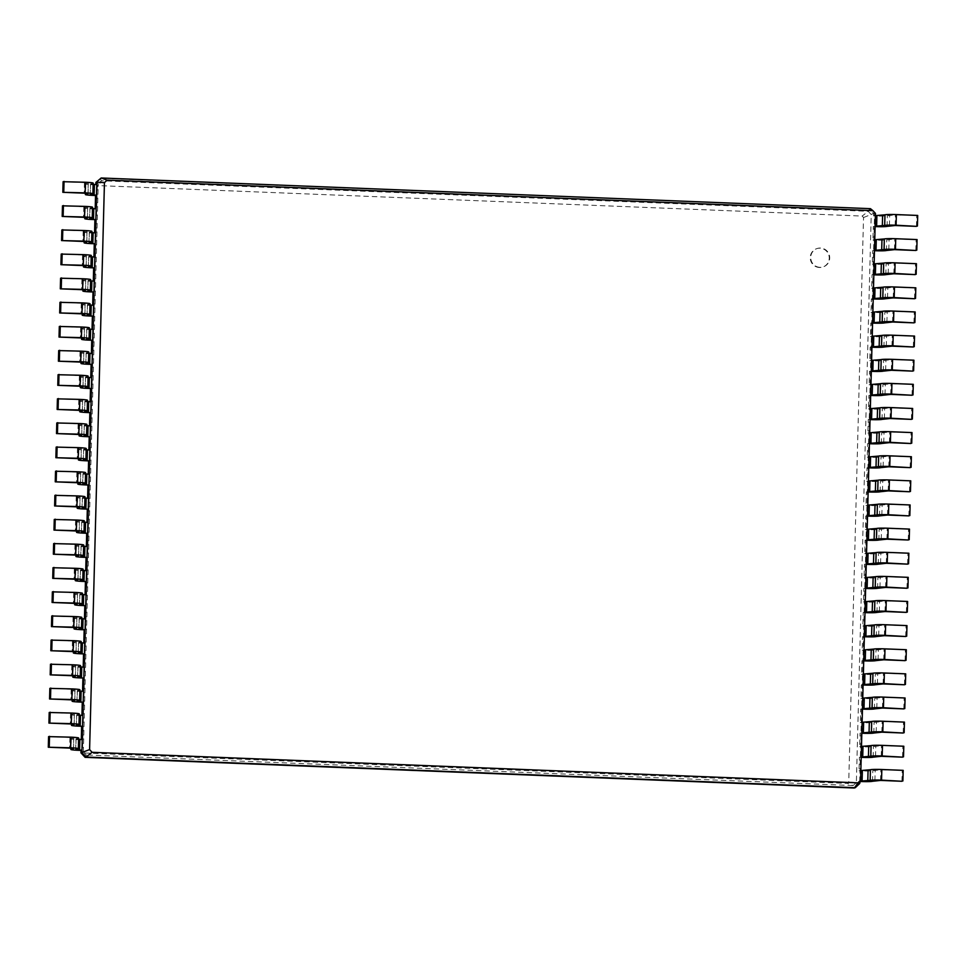 <?xml version="1.0" encoding="UTF-8"?>
<svg xmlns="http://www.w3.org/2000/svg" width="966" height="966" viewBox="0 0 966 966"><rect width="100%" height="100%" fill="white"/><g stroke="black" fill="none" stroke-linecap="round" stroke-linejoin="round"><path stroke-width="0.72" stroke-dasharray="4.83 3.62" d="M96.769 184.578L93.448 184.784L93.171 195.398M93.134 184.421L90.514 184.059L92.99 183.238A9.672 0.664 -178.5 0 0 93.171 183.117M63.104 181.705L84.453 182.562L88.341 182.985L85.865 183.806A9.672 0.664 -178.5 0 0 85.672 183.926A9.672 0.664 -178.5 0 0 93.448 184.784M95.876 182.465L98.218 183.769L98.194 184.977L83.354 751.717L82.496 751.488L83.849 752.961L847.327 783.402L848.752 782.037L863.532 217.531L862.179 216.058L98.701 185.617L97.276 186.981L82.496 751.488M96.141 208.704L95.199 208.668M95.501 232.83L94.559 232.794M94.873 256.956L93.931 256.92M94.245 281.082L93.304 281.046M93.605 305.208L92.664 305.171M92.978 329.334L92.036 329.297M92.35 353.459L91.408 353.423M91.71 377.585L90.768 377.549M91.082 401.723L90.14 401.675M90.454 425.849L89.512 425.813M89.814 449.975L88.872 449.939M89.186 474.101L88.244 474.065M88.558 498.227L87.616 498.19M87.93 522.352L86.976 522.316M87.29 546.478L86.348 546.442M86.662 570.604L85.72 570.568M86.034 594.73L85.093 594.694M85.394 618.856L84.453 618.82M84.767 642.982L83.825 642.945M84.139 667.108L83.197 667.071M83.499 691.245L82.557 691.197M82.871 715.371L81.929 715.335M82.243 739.497L81.301 739.461M875.45 213.401L870.438 208.668L100.259 178.287L101.382 180.751L98.218 183.769L97.276 186.981M92.507 208.547L89.886 208.185L92.35 207.364A9.672 0.664 -178.5 0 0 92.543 207.243M62.476 205.83L83.813 206.688L87.701 207.11L85.237 207.931A9.672 0.664 -178.5 0 0 85.044 208.052A9.672 0.664 -178.5 0 0 92.821 208.91L95.187 209.006M80.951 752.828L83.354 751.717L86.348 754.977L853.207 785.551L854.33 788.014L859.655 783.535L874.592 213.172L873.638 213.474L869.485 208.97L868.241 211.325L101.382 180.751L98.701 185.617M91.879 232.673L89.246 232.311L91.722 231.49A9.672 0.664 -178.5 0 0 91.915 231.369M61.848 229.956L83.185 230.814L87.073 231.236L84.597 232.057A9.672 0.664 -178.5 0 0 84.416 232.178A9.672 0.664 -178.5 0 0 92.181 233.035L94.559 233.132M91.239 256.799L88.618 256.437L91.094 255.616A9.672 0.664 -178.5 0 0 91.275 255.495M61.208 254.082L82.557 254.939L86.445 255.362L83.97 256.183A9.672 0.664 -178.5 0 0 83.776 256.304A9.672 0.664 -178.5 0 0 91.553 257.161L93.919 257.258M90.611 280.925L87.991 280.563L90.454 279.742A9.672 0.664 -178.5 0 0 90.647 279.621M60.58 278.208L81.929 279.065L85.805 279.488L83.342 280.309A9.672 0.664 -178.5 0 0 83.148 280.43A9.672 0.664 -178.5 0 0 90.925 281.287L93.291 281.384M89.983 305.051L87.351 304.688L89.826 303.867A9.672 0.664 -178.5 0 0 90.019 303.747M59.952 302.334L81.289 303.191L85.177 303.614L82.702 304.435A9.672 0.664 -178.5 0 0 82.521 304.556A9.672 0.664 -178.5 0 0 90.285 305.413L92.664 305.51M89.343 329.177L86.723 328.814L89.198 327.993A9.672 0.664 -178.5 0 0 89.379 327.872M59.312 326.472L80.661 327.317L84.549 327.752L82.074 328.561A9.672 0.664 -178.5 0 0 81.881 328.694A9.672 0.664 -178.5 0 0 89.657 329.539L92.024 329.635M88.715 353.302L86.095 352.94L88.558 352.119A9.672 0.664 -178.5 0 0 88.751 351.998M58.684 350.598L80.033 351.443L83.909 351.878L81.446 352.687A9.672 0.664 -178.5 0 0 81.253 352.819A9.672 0.664 -178.5 0 0 89.029 353.677L91.396 353.761M88.087 377.428L85.455 377.066L87.93 376.257A9.672 0.664 -178.5 0 0 88.123 376.124M58.057 374.723L79.393 375.569L83.281 376.003L80.806 376.812A9.672 0.664 -178.5 0 0 80.625 376.945A9.672 0.664 -178.5 0 0 88.389 377.803L90.768 377.887M87.447 401.566L84.827 401.192L87.302 400.383A9.672 0.664 -178.5 0 0 87.483 400.25M57.429 398.849L78.765 399.695L82.653 400.129L80.178 400.938A9.672 0.664 -178.5 0 0 79.985 401.071A9.672 0.664 -178.5 0 0 87.761 401.928L90.128 402.025M86.819 425.692L84.199 425.318L86.662 424.509A9.672 0.664 -178.5 0 0 86.855 424.376M56.789 422.975L78.137 423.82L82.013 424.255L79.55 425.076A9.672 0.664 -178.5 0 0 79.357 425.197A9.672 0.664 -178.5 0 0 87.133 426.054L89.5 426.151M86.191 449.818L83.559 449.444L86.034 448.635A9.672 0.664 -178.5 0 0 86.228 448.502M56.161 447.101L77.497 447.946L81.386 448.381L78.91 449.202A9.672 0.664 -178.5 0 0 78.729 449.323A9.672 0.664 -178.5 0 0 86.493 450.18L88.872 450.277M85.551 473.944L82.931 473.582L85.406 472.76A9.672 0.664 -178.5 0 0 85.588 472.628M55.533 471.227L76.869 472.084L80.758 472.507L78.282 473.328A9.672 0.664 -178.5 0 0 78.089 473.449A9.672 0.664 -178.5 0 0 85.865 474.306L88.232 474.403M84.923 498.07L82.303 497.707L84.767 496.886A9.672 0.664 -178.5 0 0 84.96 496.765M54.893 495.353L76.242 496.21L80.118 496.633L77.654 497.454A9.672 0.664 -178.5 0 0 77.461 497.575A9.672 0.664 -178.5 0 0 85.237 498.432L87.604 498.528M84.296 522.195L81.663 521.833L84.139 521.012A9.672 0.664 -178.5 0 0 84.332 520.891M54.265 519.479L75.602 520.336L79.49 520.759L77.014 521.58A9.672 0.664 -178.5 0 0 76.833 521.7A9.672 0.664 -178.5 0 0 84.597 522.558L86.976 522.654M83.668 546.321L81.035 545.959L83.511 545.138A9.672 0.664 -178.5 0 0 83.692 545.017M53.637 543.604L74.974 544.462L78.862 544.884L76.386 545.705A9.672 0.664 -178.5 0 0 76.193 545.826A9.672 0.664 -178.5 0 0 83.97 546.684L86.336 546.78M83.028 570.447L80.407 570.085L82.871 569.264A9.672 0.664 -178.5 0 0 83.064 569.143M52.997 567.73L74.346 568.588L78.222 569.01L75.759 569.831A9.672 0.664 -178.5 0 0 75.565 569.952A9.672 0.664 -178.5 0 0 83.342 570.809L85.708 570.906M82.4 594.573L79.767 594.211L82.243 593.39A9.672 0.664 -178.5 0 0 82.436 593.269M52.369 591.856L73.706 592.713L77.594 593.136L75.119 593.957A9.672 0.664 -178.5 0 0 74.937 594.078A9.672 0.664 -178.5 0 0 82.702 594.935L85.08 595.032M81.772 618.699L79.14 618.337L81.615 617.515A9.672 0.664 -178.5 0 0 81.796 617.395M51.741 615.994L73.078 616.839L76.966 617.262L74.491 618.083A9.672 0.664 -178.5 0 0 74.297 618.216A9.672 0.664 -178.5 0 0 82.074 619.061L84.44 619.158M81.132 642.825L78.512 642.462L80.975 641.641A9.672 0.664 -178.5 0 0 81.168 641.521M51.101 640.12L72.45 640.965L76.326 641.4L73.863 642.209A9.672 0.664 -178.5 0 0 73.67 642.342A9.672 0.664 -178.5 0 0 81.446 643.199L83.813 643.284M80.504 666.951L77.872 666.588L80.347 665.767A9.672 0.664 -178.5 0 0 80.54 665.646M50.473 664.246L71.81 665.091L75.698 665.526L73.223 666.335A9.672 0.664 -178.5 0 0 73.042 666.468A9.672 0.664 -178.5 0 0 80.806 667.325L83.185 667.409M79.876 691.076L77.244 690.714L79.719 689.905A9.672 0.664 -178.5 0 0 79.9 689.772M49.846 688.372L71.182 689.217L75.07 689.652L72.595 690.461A9.672 0.664 -178.5 0 0 72.414 690.593A9.672 0.664 -178.5 0 0 80.178 691.451L82.557 691.547M79.236 715.214L76.616 714.84L79.079 714.031A9.672 0.664 -178.5 0 0 79.272 713.898M49.206 712.497L70.554 713.343L74.442 713.777L71.967 714.586A9.672 0.664 -178.5 0 0 71.774 714.719A9.672 0.664 -178.5 0 0 79.55 715.577L81.917 715.673M78.608 739.34L75.976 738.966L78.451 738.157A9.672 0.664 -178.5 0 0 78.644 738.024M48.578 736.623L69.914 737.469L73.802 737.903L71.339 738.724A9.672 0.664 -178.5 0 0 71.146 738.845A9.672 0.664 -178.5 0 0 78.91 739.702L81.289 739.799M85.105 757.332L86.348 754.977L83.849 752.961M819.506 267.497A9.672 9.467 -107.6 0 1 816.825 248.624A9.672 9.467 -107.6 0 1 828.78 254.976A9.672 9.467 -107.6 0 1 819.506 267.497M860.356 781.144L858.774 781.422L858.702 783.837L856.371 782.532L871.235 214.585L868.241 211.325L862.179 216.058M903.174 770.361L880.871 769.805L872.805 770.675A9.672 0.664 1.5 0 1 861.418 770.904L859.052 770.808L860.863 770.542M861.213 757.03L859.402 757.296L859.052 770.808M903.802 746.235L881.511 745.68L873.433 746.549A9.672 0.664 1.5 0 1 862.046 746.778L859.68 746.682L861.491 746.416M861.841 732.904L860.03 733.17L859.68 746.682M904.43 722.109L882.139 721.554L874.073 722.423A9.672 0.664 1.5 0 1 862.686 722.653L860.308 722.556L862.119 722.29M862.481 708.778L860.67 709.044L860.308 722.556M905.07 697.983L882.767 697.428L874.701 698.297A9.672 0.664 1.5 0 1 863.314 698.527L860.947 698.43L862.759 698.164M863.109 684.653L861.298 684.918L860.947 698.43M905.697 673.845L883.407 673.302L875.329 674.171A9.672 0.664 1.5 0 1 863.942 674.401L861.575 674.304L863.387 674.039M863.737 660.527L861.926 660.792L861.575 674.304M906.325 649.72L884.035 649.176L875.969 650.046A9.672 0.664 1.5 0 1 864.582 650.263L862.203 650.178L864.015 649.901M864.377 636.401L862.566 636.666L862.203 650.178M906.965 625.594L884.663 625.05L876.597 625.92A9.672 0.664 1.5 0 1 865.21 626.137L862.843 626.053L864.655 625.775M865.005 612.263L863.193 612.541L862.843 626.053M907.593 601.468L885.303 600.924L877.225 601.794A9.672 0.664 1.5 0 1 865.838 602.011L863.471 601.915L865.282 601.649M865.633 588.137L863.821 588.415L863.471 601.915M908.221 577.342L885.931 576.799L877.865 577.668A9.672 0.664 1.5 0 1 866.478 577.885L864.099 577.789L865.91 577.523M866.26 564.011L864.461 564.277L864.099 577.789M908.849 553.216L886.559 552.673L878.492 553.53A9.672 0.664 1.5 0 1 867.106 553.76L864.739 553.663L866.55 553.397M866.9 539.885L865.089 540.151L864.739 553.663M909.489 529.09L887.199 528.535L879.12 529.404A9.672 0.664 1.5 0 1 867.734 529.634L865.367 529.537L867.178 529.271M867.528 515.759L865.717 516.025L865.367 529.537M910.117 504.964L887.826 504.409L879.76 505.278A9.672 0.664 1.5 0 1 868.374 505.508L865.995 505.411L867.806 505.146M868.156 491.634L866.357 491.899L865.995 505.411M910.745 480.839L888.454 480.283L880.388 481.153A9.672 0.664 1.5 0 1 869.002 481.382L866.635 481.285L868.434 481.02M868.796 467.508L866.985 467.773L866.635 481.285M911.385 456.713L889.094 456.157L881.016 457.027A9.672 0.664 1.5 0 1 869.629 457.256L867.263 457.16L869.074 456.894M869.424 443.382L867.613 443.648L867.263 457.16M912.013 432.587L889.722 432.031L881.656 432.901A9.672 0.664 1.5 0 1 870.269 433.13L867.891 433.034L869.702 432.768M870.052 419.256L868.253 419.522L867.891 433.034M912.641 408.461L890.35 407.906L882.284 408.775A9.672 0.664 1.5 0 1 870.897 409.004L868.531 408.908L870.33 408.642M870.692 395.13L868.881 395.396L868.531 408.908M913.281 384.323L890.99 383.78L882.912 384.649A9.672 0.664 1.5 0 1 871.525 384.879L869.159 384.782L870.97 384.516M871.32 371.004L869.509 371.27L869.159 384.782M913.908 360.197L891.618 359.654L883.552 360.523A9.672 0.664 1.5 0 1 872.165 360.741L869.786 360.656L871.598 360.378M871.948 346.879L870.137 347.144L869.786 360.656M914.536 336.071L892.246 335.528L884.18 336.397A9.672 0.664 1.5 0 1 872.793 336.615L870.414 336.53L872.226 336.253M872.588 322.741L870.777 323.018L870.414 336.53M915.176 311.946L892.886 311.402L884.808 312.272A9.672 0.664 1.5 0 1 873.421 312.489L871.054 312.392L872.866 312.127M873.216 298.615L871.404 298.892L871.054 312.392M915.804 287.82L893.514 287.276L885.448 288.146A9.672 0.664 1.5 0 1 874.061 288.363L871.682 288.266L873.493 288.001M873.844 274.489L872.032 274.755L871.682 288.266M916.432 263.694L894.142 263.15L886.076 264.008A9.672 0.664 1.5 0 1 874.689 264.237L872.31 264.141L874.121 263.875M874.484 250.363L872.672 250.629L872.31 264.141M917.072 239.568L894.782 239.025L886.703 239.882A9.672 0.664 1.5 0 1 875.317 240.111L872.95 240.015L874.761 239.749M875.111 226.237L873.3 226.503L872.95 240.015M917.7 215.442L895.41 214.887L887.331 215.756A9.672 0.664 1.5 0 1 875.945 215.986L873.578 215.889L875.389 215.623M873.578 215.889L873.638 213.474L863.532 217.531M848.752 782.037L856.371 782.532L853.207 785.551L847.327 783.402M819.977 267.341A9.672 9.467 -107.6 0 1 817.296 248.467A9.672 9.467 -107.6 0 1 829.251 254.831A9.672 9.467 -107.6 0 1 819.977 267.341M860.259 781.482L858.774 781.422M861.201 757.368L859.402 757.296M861.841 733.242L860.03 733.17M862.469 709.116L860.67 709.044M863.097 684.991L861.298 684.918M863.725 660.865L861.926 660.792M864.365 636.739L862.566 636.666M864.993 612.613L863.193 612.541M865.621 588.475L863.821 588.415M866.26 564.349L864.461 564.277M866.888 540.223L865.089 540.151M867.516 516.098L865.717 516.025M868.156 491.972L866.357 491.899M868.784 467.846L866.985 467.773M869.412 443.72L867.613 443.648M870.052 419.594L868.253 419.522M870.68 395.468L868.881 395.396M871.308 371.342L869.509 371.27M871.948 347.217L870.137 347.144M872.576 323.091L870.777 323.018M873.204 298.953L871.404 298.892M873.844 274.827L872.032 274.755M874.472 250.701L872.672 250.629M875.099 226.575L873.3 226.503M901.942 781.277L902.22 770.663M902.57 757.151L902.848 746.537M903.198 733.025L903.476 722.411M903.838 708.899L904.116 698.285M904.466 684.773L904.744 674.147M905.094 660.647L905.371 650.021M905.734 636.509L906.011 625.896M906.362 612.384L906.639 601.77M906.989 588.258L907.267 577.644M907.629 564.132L907.907 553.518M908.257 540.006L908.535 529.392M908.885 515.88L909.163 505.266M909.525 491.754L909.803 481.14M910.153 467.629L910.431 457.015M910.781 443.503L911.059 432.889M911.421 419.377L911.699 408.763M912.049 395.251L912.327 384.625M912.677 371.125L912.955 360.499M913.317 346.987L913.595 336.373M913.945 322.861L914.222 312.247M914.573 298.736L914.85 288.122M915.213 274.61L915.49 263.996M915.84 250.484L916.118 239.87M916.468 226.358L916.746 215.744M90.611 183.987L90.333 194.613M85.865 183.806L85.612 193.248M88.244 183.045L87.966 193.538M84.453 182.562L84.175 193.176M92.99 183.238L92.712 193.852M89.971 208.113L89.693 218.739M89.343 232.251L89.065 242.864M88.715 256.376L88.437 266.99M88.075 280.502L87.797 291.116M87.447 304.628L87.169 315.242M86.819 328.754L86.542 339.368M86.179 352.88L85.902 363.494M85.551 377.006L85.274 387.62M84.923 401.132L84.646 411.745M84.284 425.257L84.006 435.871M83.656 449.383L83.378 459.997M83.028 473.509L82.75 484.123M82.388 497.635L82.11 508.261M81.76 521.761L81.482 532.387M81.132 545.899L80.854 556.513M80.504 570.025L80.214 580.638M79.864 594.15L79.586 604.764M79.236 618.276L78.958 628.89M78.608 642.402L78.331 653.016M77.968 666.528L77.691 677.142M77.34 690.654L77.063 701.268M76.712 714.78L76.435 725.394M76.073 738.905L75.795 749.519M92.821 208.91L92.543 219.524M92.181 233.035L91.903 243.649M91.553 257.161L91.275 267.775M90.925 281.287L90.647 291.901M90.285 305.413L90.007 316.039M89.657 329.539L89.379 340.165M89.029 353.677L88.751 364.291M88.389 377.803L88.111 388.417M87.761 401.928L87.483 412.542M87.133 426.054L86.855 436.668M86.493 450.18L86.216 460.794M85.865 474.306L85.588 484.92M85.237 498.432L84.96 509.046M84.597 522.558L84.32 533.172M83.97 546.684L83.692 557.297M83.342 570.809L83.064 581.423M82.702 594.935L82.424 605.561M82.074 619.061L81.796 629.687M81.446 643.199L81.168 653.813M80.806 667.325L80.528 677.939M80.178 691.451L79.9 702.065M79.55 715.577L79.272 726.19M78.91 739.702L78.632 750.316M85.237 207.931L84.984 217.374M87.604 207.171L87.338 217.664M83.813 206.688L83.535 217.302M92.35 207.364L92.072 217.978M84.597 232.057L84.356 241.5M86.976 231.297L86.698 241.79M83.185 230.814L82.907 241.428M91.722 231.49L91.444 242.104M83.97 256.183L83.716 265.626M86.348 255.422L86.071 265.916M82.557 254.939L82.279 265.553M91.094 255.616L90.816 266.23M83.342 280.309L83.088 289.752M85.708 279.56L85.443 290.041M81.929 279.065L81.639 289.679M90.454 279.742L90.176 290.355M82.702 304.435L82.46 313.878M85.08 303.686L84.803 314.167M81.289 303.191L81.011 313.805M89.826 303.867L89.548 314.481M82.074 328.561L81.82 338.003M84.453 327.812L84.175 338.293M80.661 327.317L80.383 337.931M89.198 327.993L88.92 338.607M81.446 352.687L81.192 362.129M83.825 351.938L83.547 362.419M80.033 351.443L79.755 362.057M88.558 352.119L88.28 362.745M80.806 376.812L80.564 386.267M83.185 376.064L82.907 386.545M79.393 375.569L79.115 386.183M87.93 376.257L87.652 386.871M80.178 400.938L79.937 410.393M82.557 400.19L82.279 410.671M78.765 399.695L78.487 410.309M87.302 400.383L87.025 410.997M79.55 425.076L79.297 434.519M81.929 424.315L81.651 434.797M78.137 423.82L77.86 434.446M86.662 424.509L86.385 435.123M78.91 449.202L78.669 458.645M81.289 448.441L81.023 458.935M77.497 447.946L77.22 458.572M86.034 448.635L85.757 459.248M78.282 473.328L78.041 482.771M80.661 472.567L80.383 483.06M76.869 472.084L76.592 482.698M85.406 472.76L85.129 483.374M77.654 497.454L77.401 506.896M80.033 496.693L79.755 507.186M76.242 496.21L75.964 506.824M84.767 496.886L84.489 507.5M77.014 521.58L76.773 531.022M79.393 520.819L79.127 531.312M75.602 520.336L75.324 530.95M84.139 521.012L83.861 531.626M76.386 545.705L76.145 555.148M78.765 544.945L78.487 555.438M74.974 544.462L74.696 555.076M83.511 545.138L83.233 555.752M75.759 569.831L75.505 579.274M78.137 569.071L77.86 579.564M74.346 568.588L74.068 579.202M82.871 569.264L82.593 579.878M75.119 593.957L74.877 603.4M77.497 593.209L77.232 603.69M73.706 592.713L73.428 603.327M82.243 593.39L81.965 604.004M74.491 618.083L74.249 627.526M76.869 617.334L76.592 627.815M73.078 616.839L72.8 627.453M81.615 617.515L81.337 628.129M73.863 642.209L73.609 651.652M76.242 641.46L75.964 651.941M72.45 640.965L72.172 651.579M80.975 641.641L80.697 652.267M73.223 666.335L72.981 675.789M75.602 665.586L75.336 676.067M71.81 665.091L71.532 675.705M80.347 665.767L80.069 676.393M72.595 690.461L72.353 699.915M74.974 689.712L74.696 700.193M71.182 689.217L70.904 699.831M79.719 689.905L79.441 700.519M71.967 714.586L71.713 724.041M74.346 713.838L74.068 724.319M70.554 713.343L70.276 723.957M79.079 714.031L78.801 724.645M71.339 738.724L71.086 748.167M73.706 737.964L73.44 748.445M69.914 737.469L69.637 748.095M78.451 738.157L78.174 748.771M861.141 781.518L861.418 770.904M861.769 757.392L862.046 746.778M862.409 733.266L862.686 722.653M863.036 709.141L863.314 698.527M863.664 685.015L863.942 674.401M864.304 660.889L864.582 650.263M864.932 636.763L865.21 626.137M865.56 612.625L865.838 602.011M866.2 588.499L866.478 577.885M866.828 564.373L867.106 553.76M867.456 540.248L867.734 529.634M868.096 516.122L868.374 505.508M868.724 491.996L869.002 481.382M869.352 467.87L869.629 457.256M869.992 443.744L870.269 433.13M870.62 419.618L870.897 409.004M871.247 395.492L871.525 384.879M871.887 371.367L872.165 360.741M872.515 347.241L872.793 336.615M873.143 323.103L873.421 312.489M873.771 298.977L874.061 288.363M874.411 274.851L874.689 264.237M875.039 250.725L875.317 240.111M875.667 226.599L875.945 215.986M872.527 781.289L872.805 770.675M874.906 780.54L875.184 769.926M880.594 780.419L880.871 769.805M873.155 757.163L873.433 746.549M875.534 756.414L875.812 745.8M881.233 756.293L881.511 745.68M873.795 733.037L874.073 722.423M876.174 732.288L876.452 721.662M881.861 732.168L882.139 721.554M874.423 708.911L874.701 698.297M876.802 708.163L877.08 697.537M882.489 708.042L882.767 697.428M875.051 684.785L875.329 674.171M877.43 684.025L877.708 673.411M883.129 683.916L883.407 673.302M875.691 660.659L875.969 650.046M878.07 659.899L878.348 649.285M883.757 659.79L884.035 649.176M876.319 636.534L876.597 625.92M878.698 635.773L878.975 625.159M884.385 635.664L884.663 625.05M876.947 612.408L877.225 601.794M879.326 611.647L879.603 601.033M885.025 611.538L885.303 600.924M877.587 588.282L877.865 577.668M879.966 587.521L880.243 576.907M885.653 587.413L885.931 576.799M878.215 564.156L878.492 553.53M880.594 563.395L880.871 552.781M886.281 563.287L886.559 552.673M878.843 540.018L879.12 529.404M881.221 539.269L881.499 528.656M886.921 539.161L887.199 528.535M879.483 515.892L879.76 505.278M881.849 515.144L882.139 504.53M887.549 515.035L887.826 504.409M880.111 491.766L880.388 481.153M882.489 491.018L882.767 480.404M888.177 490.897L888.454 480.283M880.738 467.641L881.016 457.027M883.117 466.892L883.395 456.278M888.817 466.771L889.094 456.157M881.378 443.515L881.656 432.901M883.745 442.766L884.023 432.152M889.445 442.645L889.722 432.031M882.006 419.389L882.284 408.775M884.385 418.64L884.663 408.014M890.072 418.52L890.35 407.906M882.634 395.263L882.912 384.649M885.013 394.514L885.291 383.888M890.712 394.394L890.99 383.78M883.274 371.137L883.552 360.523M885.641 370.376L885.919 359.763M891.34 370.268L891.618 359.654M883.902 347.011L884.18 336.397M886.281 346.251L886.559 335.637M891.968 346.142L892.246 335.528M884.53 322.885L884.808 312.272M886.909 322.125L887.186 311.511M892.608 322.016L892.886 311.402M885.17 298.76L885.448 288.146M887.537 297.999L887.814 287.385M893.236 297.89L893.514 287.276M885.798 274.634L886.076 264.008M888.177 273.873L888.454 263.259M893.864 273.764L894.142 263.15M886.426 250.508L886.703 239.882M888.805 249.747L889.082 239.133M894.504 249.639L894.782 239.025M887.054 226.37L887.331 215.756M889.432 225.621L889.71 215.007M895.132 225.513L895.41 214.887M90.236 194.673L90.514 184.059M85.431 193.236L85.672 183.926M88.063 193.598L88.341 182.985M89.597 218.799L89.886 208.185M88.969 242.925L89.246 232.311M88.341 267.051L88.618 256.437M87.713 291.177L87.991 280.563M87.073 315.302L87.351 304.688M86.445 339.428L86.723 328.814M85.817 363.554L86.095 352.94M85.177 387.68L85.455 377.066M84.549 411.806L84.827 401.192M83.921 435.932L84.199 425.318M83.281 460.07L83.559 449.444M82.653 484.195L82.931 473.582M82.025 508.321L82.303 497.707M81.386 532.447L81.663 521.833M80.758 556.573L81.035 545.959M80.13 580.699L80.407 570.085M79.49 604.825L79.767 594.211M78.862 628.951L79.14 618.337M78.234 653.076L78.512 642.462M77.594 677.202L77.872 666.588M76.966 701.328L77.244 690.714M76.338 725.454L76.616 714.84M75.698 749.592L75.976 738.966M84.803 217.362L85.044 208.052M87.423 217.724L87.701 207.11M84.163 241.488L84.416 232.178M86.795 241.85L87.073 231.236M83.535 265.614L83.776 256.304M86.167 265.976L86.445 255.362M82.907 289.74L83.148 280.43M85.527 290.114L85.805 279.488M82.267 313.865L82.521 304.556M84.899 314.24L85.177 303.614M81.639 337.991L81.881 328.694M84.271 338.366L84.549 327.752M81.011 362.117L81.253 352.819M83.631 362.491L83.909 351.878M80.383 386.255L80.625 376.945M83.004 386.617L83.281 376.003M79.743 410.381L79.985 401.071M82.376 410.743L82.653 400.129M79.115 434.507L79.357 425.197M81.736 434.869L82.013 424.255M78.487 458.633L78.729 449.323M81.108 458.995L81.386 448.381M77.848 482.759L78.089 473.449M80.48 483.121L80.758 472.507M77.22 506.884L77.461 497.575M79.84 507.247L80.118 496.633M76.592 531.01L76.833 521.7M79.212 531.372L79.49 520.759M75.952 555.136L76.193 545.826M78.584 555.498L78.862 544.884M75.324 579.262L75.565 569.952M77.944 579.624L78.222 569.01M74.696 603.388L74.937 594.078M77.316 603.762L77.594 593.136M74.056 627.514L74.297 618.216M76.688 627.888L76.966 617.262M73.428 651.639L73.67 642.342M76.048 652.014L76.326 641.4M72.8 675.777L73.042 666.468M75.42 676.14L75.698 665.526M72.16 699.903L72.414 690.593M74.793 700.265L75.07 689.652M71.532 724.029L71.774 714.719M74.165 724.391L74.442 713.777M70.904 748.155L71.146 738.845M73.525 748.517L73.802 737.903"/><path stroke-width="1.45" d="M104.449 182.659L89.597 749.58L92.108 752.309L857.953 782.846L860.597 780.323L875.45 213.401L872.938 210.673L107.093 180.135L104.449 182.659L96.829 182.163L96.769 184.578L93.134 184.421M96.769 184.578L96.491 195.192L90.236 194.673L92.712 193.852A9.672 0.664 -178.5 0 0 92.893 193.731A9.672 0.664 -178.5 0 0 85.129 192.874L62.826 192.319L84.175 193.176L88.063 193.598L85.588 194.42A9.672 0.664 -178.5 0 0 85.394 194.54A9.672 0.664 -178.5 0 0 93.171 195.398L95.537 195.494L95.199 208.668M92.893 193.731L93.171 183.117A9.672 0.664 -178.5 0 0 85.406 182.26L63.104 181.705L62.826 192.319M89.597 749.58L81.893 752.526L96.491 195.192L95.537 195.494M107.093 180.135L101.213 177.986L95.876 182.465L95.827 184.542M64.058 181.403L63.78 192.017M92.108 752.309L86.046 757.03L855.272 787.713L859.655 783.535L860.597 780.323M82.243 739.497L79.864 739.401L79.586 750.014L81.965 750.111L81.011 750.413L80.951 752.828L81.893 752.526L86.046 757.03L85.105 757.332L854.33 788.014L857.953 782.846M96.141 208.704L92.507 208.547M94.909 219.62L89.597 218.799L92.072 217.978A9.672 0.664 -178.5 0 0 92.265 217.857A9.672 0.664 -178.5 0 0 84.489 217L62.198 216.444L83.535 217.302L87.423 217.724L84.96 218.545A9.672 0.664 -178.5 0 0 84.767 218.666A9.672 0.664 -178.5 0 0 92.543 219.524L94.909 219.62L94.559 232.794M95.501 232.83L91.879 232.673M94.282 243.746L88.969 242.925L91.444 242.104A9.672 0.664 -178.5 0 0 91.637 241.983A9.672 0.664 -178.5 0 0 83.861 241.126L61.57 240.57L82.907 241.428L86.795 241.85L84.32 242.671A9.672 0.664 -178.5 0 0 84.139 242.792A9.672 0.664 -178.5 0 0 91.903 243.649L94.282 243.746L93.931 256.92M94.873 256.956L91.239 256.799M93.642 267.872L88.341 267.051L90.816 266.23A9.672 0.664 -178.5 0 0 90.997 266.109A9.672 0.664 -178.5 0 0 83.233 265.252L60.93 264.696L82.279 265.553L86.167 265.976L83.692 266.797A9.672 0.664 -178.5 0 0 83.499 266.918A9.672 0.664 -178.5 0 0 91.275 267.775L93.642 267.872L93.304 281.046M94.245 281.082L90.611 280.925M93.014 291.998L87.713 291.177L90.176 290.355A9.672 0.664 -178.5 0 0 90.369 290.235A9.672 0.664 -178.5 0 0 82.593 289.377L60.303 288.834L81.639 289.679L85.527 290.114L83.064 290.923A9.672 0.664 -178.5 0 0 82.871 291.056A9.672 0.664 -178.5 0 0 90.647 291.901L93.014 291.998L92.664 305.171M93.605 305.208L89.983 305.051M92.386 316.124L87.073 315.302L89.548 314.481A9.672 0.664 -178.5 0 0 89.741 314.361A9.672 0.664 -178.5 0 0 81.965 313.503L59.675 312.96L81.011 313.805L84.899 314.24L82.424 315.049A9.672 0.664 -178.5 0 0 82.243 315.182A9.672 0.664 -178.5 0 0 90.007 316.039L92.386 316.124L92.036 329.297M92.978 329.334L89.343 329.177M91.746 340.249L86.445 339.428L88.92 338.607A9.672 0.664 -178.5 0 0 89.101 338.486A9.672 0.664 -178.5 0 0 81.337 337.629L59.035 337.086L80.383 337.931L84.271 338.366L81.796 339.175A9.672 0.664 -178.5 0 0 81.603 339.308A9.672 0.664 -178.5 0 0 89.379 340.165L91.746 340.249L91.408 353.423M92.35 353.459L88.715 353.302M91.118 364.387L85.817 363.554L88.28 362.745A9.672 0.664 -178.5 0 0 88.474 362.612A9.672 0.664 -178.5 0 0 80.697 361.755L58.407 361.212L79.755 362.057L83.631 362.491L81.168 363.301A9.672 0.664 -178.5 0 0 80.975 363.433A9.672 0.664 -178.5 0 0 88.751 364.291L91.118 364.387L90.768 377.549M91.71 377.585L88.087 377.428M90.49 388.513L85.177 387.68L87.652 386.871A9.672 0.664 -178.5 0 0 87.846 386.738A9.672 0.664 -178.5 0 0 80.069 385.881L57.779 385.337L79.115 386.183L83.004 386.617L80.528 387.426A9.672 0.664 -178.5 0 0 80.347 387.559A9.672 0.664 -178.5 0 0 88.111 388.417L90.49 388.513L90.14 401.675M91.082 401.723L87.447 401.566M89.85 412.639L84.549 411.806L87.025 410.997A9.672 0.664 -178.5 0 0 87.206 410.864A9.672 0.664 -178.5 0 0 79.441 410.007L57.151 409.463L78.487 410.309L82.376 410.743L79.9 411.564A9.672 0.664 -178.5 0 0 79.707 411.685A9.672 0.664 -178.5 0 0 87.483 412.542L89.85 412.639L89.512 425.813M90.454 425.849L86.819 425.692M89.222 436.765L83.921 435.932L86.385 435.123A9.672 0.664 -178.5 0 0 86.578 434.99A9.672 0.664 -178.5 0 0 78.801 434.145L56.511 433.589L77.86 434.446L81.736 434.869L79.272 435.69A9.672 0.664 -178.5 0 0 79.079 435.811A9.672 0.664 -178.5 0 0 86.855 436.668L89.222 436.765L88.872 449.939M89.814 449.975L86.191 449.818M88.594 460.891L83.281 460.07L85.757 459.248A9.672 0.664 -178.5 0 0 85.95 459.128A9.672 0.664 -178.5 0 0 78.174 458.27L55.883 457.715L77.22 458.572L81.108 458.995L78.632 459.816A9.672 0.664 -178.5 0 0 78.451 459.937A9.672 0.664 -178.5 0 0 86.216 460.794L88.594 460.891L88.244 474.065M89.186 474.101L85.551 473.944M87.954 485.017L82.653 484.195L85.129 483.374A9.672 0.664 -178.5 0 0 85.31 483.254A9.672 0.664 -178.5 0 0 77.546 482.396L55.255 481.841L76.592 482.698L80.48 483.121L78.004 483.942A9.672 0.664 -178.5 0 0 77.811 484.063A9.672 0.664 -178.5 0 0 85.588 484.92L87.954 485.017L87.616 498.19M88.558 498.227L84.923 498.07M87.326 509.142L82.025 508.321L84.489 507.5A9.672 0.664 -178.5 0 0 84.682 507.379A9.672 0.664 -178.5 0 0 76.906 506.522L54.615 505.967L75.964 506.824L79.84 507.247L77.377 508.068A9.672 0.664 -178.5 0 0 77.183 508.188A9.672 0.664 -178.5 0 0 84.96 509.046L87.326 509.142L86.976 522.316M87.93 522.352L84.296 522.195M86.698 533.268L81.386 532.447L83.861 531.626A9.672 0.664 -178.5 0 0 84.054 531.505A9.672 0.664 -178.5 0 0 76.278 530.648L53.987 530.092L75.324 530.95L79.212 531.372L76.737 532.194A9.672 0.664 -178.5 0 0 76.555 532.314A9.672 0.664 -178.5 0 0 84.32 533.172L86.698 533.268L86.348 546.442M87.29 546.478L83.668 546.321M86.059 557.394L80.758 556.573L83.233 555.752A9.672 0.664 -178.5 0 0 83.414 555.631A9.672 0.664 -178.5 0 0 75.65 554.774L53.359 554.218L74.696 555.076L78.584 555.498L76.109 556.319A9.672 0.664 -178.5 0 0 75.916 556.44A9.672 0.664 -178.5 0 0 83.692 557.297L86.059 557.394L85.72 570.568M86.662 570.604L83.028 570.447M85.431 581.52L80.13 580.699L82.593 579.878A9.672 0.664 -178.5 0 0 82.786 579.757A9.672 0.664 -178.5 0 0 75.01 578.9L52.719 578.356L74.068 579.202L77.944 579.624L75.481 580.445A9.672 0.664 -178.5 0 0 75.288 580.566A9.672 0.664 -178.5 0 0 83.064 581.423L85.431 581.52L85.093 594.694M86.034 594.73L82.4 594.573M84.803 605.646L79.49 604.825L81.965 604.004A9.672 0.664 -178.5 0 0 82.158 603.883A9.672 0.664 -178.5 0 0 74.382 603.025L52.092 602.482L73.428 603.327L77.316 603.762L74.841 604.571A9.672 0.664 -178.5 0 0 74.66 604.704A9.672 0.664 -178.5 0 0 82.424 605.561L84.803 605.646L84.453 618.82M85.394 618.856L81.772 618.699M84.163 629.772L78.862 628.951L81.337 628.129A9.672 0.664 -178.5 0 0 81.518 628.009A9.672 0.664 -178.5 0 0 73.754 627.151L51.464 626.608L72.8 627.453L76.688 627.888L74.213 628.697A9.672 0.664 -178.5 0 0 74.02 628.83A9.672 0.664 -178.5 0 0 81.796 629.687L84.163 629.772L83.825 642.945M84.767 642.982L81.132 642.825M83.535 653.91L78.234 653.076L80.697 652.267A9.672 0.664 -178.5 0 0 80.89 652.135A9.672 0.664 -178.5 0 0 73.114 651.277L50.824 650.734L72.172 651.579L76.048 652.014L73.585 652.823A9.672 0.664 -178.5 0 0 73.392 652.956A9.672 0.664 -178.5 0 0 81.168 653.813L83.535 653.91L83.197 667.071M84.139 667.108L80.504 666.951M82.907 678.035L77.594 677.202L80.069 676.393A9.672 0.664 -178.5 0 0 80.263 676.26A9.672 0.664 -178.5 0 0 72.486 675.403L50.196 674.86L71.532 675.705L75.42 676.14L72.945 676.949A9.672 0.664 -178.5 0 0 72.764 677.081A9.672 0.664 -178.5 0 0 80.528 677.939L82.907 678.035L82.557 691.197M83.499 691.245L79.876 691.076M82.267 702.161L76.966 701.328L79.441 700.519A9.672 0.664 -178.5 0 0 79.623 700.386A9.672 0.664 -178.5 0 0 71.858 699.529L49.568 698.986L70.904 699.831L74.793 700.265L72.317 701.087A9.672 0.664 -178.5 0 0 72.124 701.207A9.672 0.664 -178.5 0 0 79.9 702.065L82.267 702.161L81.929 715.335M82.871 715.371L79.236 715.214M81.639 726.287L76.338 725.454L78.801 724.645A9.672 0.664 -178.5 0 0 78.995 724.512A9.672 0.664 -178.5 0 0 71.218 723.655L48.928 723.111L70.276 723.957L74.165 724.391L71.689 725.212A9.672 0.664 -178.5 0 0 71.496 725.333A9.672 0.664 -178.5 0 0 79.272 726.19L81.639 726.287L81.301 739.461M872.938 210.673L870.438 208.668L101.213 177.986L95.876 182.465M92.265 217.857L92.543 207.243A9.672 0.664 -178.5 0 0 84.767 206.386L62.476 205.83L62.198 216.444M80.951 752.828L85.105 757.332M91.637 241.983L91.915 231.369A9.672 0.664 -178.5 0 0 84.139 230.512L61.848 229.956L61.57 240.57M90.997 266.109L91.275 255.495A9.672 0.664 -178.5 0 0 83.511 254.638L61.208 254.082L60.93 264.696M90.369 290.235L90.647 279.621A9.672 0.664 -178.5 0 0 82.871 278.763L60.58 278.208L60.303 288.834M89.741 314.361L90.019 303.747A9.672 0.664 -178.5 0 0 82.243 302.889L59.952 302.334L59.675 312.96M89.101 338.486L89.379 327.872A9.672 0.664 -178.5 0 0 81.615 327.015L59.312 326.472L59.035 337.086M88.474 362.612L88.751 351.998A9.672 0.664 -178.5 0 0 80.975 351.141L58.684 350.598L58.407 361.212M87.846 386.738L88.123 376.124A9.672 0.664 -178.5 0 0 80.347 375.267L58.057 374.723L57.779 385.337M87.206 410.864L87.483 400.25A9.672 0.664 -178.5 0 0 79.719 399.393L57.429 398.849L57.151 409.463M86.578 434.99L86.855 424.376A9.672 0.664 -178.5 0 0 79.079 423.519L56.789 422.975L56.511 433.589M85.95 459.128L86.228 448.502A9.672 0.664 -178.5 0 0 78.451 447.644L56.161 447.101L55.883 457.715M85.31 483.254L85.588 472.628A9.672 0.664 -178.5 0 0 77.823 471.782L55.533 471.227L55.255 481.841M84.682 507.379L84.96 496.765A9.672 0.664 -178.5 0 0 77.183 495.908L54.893 495.353L54.615 505.967M84.054 531.505L84.332 520.891A9.672 0.664 -178.5 0 0 76.555 520.034L54.265 519.479L53.987 530.092M83.414 555.631L83.692 545.017A9.672 0.664 -178.5 0 0 75.928 544.16L53.637 543.604L53.359 554.218M82.786 579.757L83.064 569.143A9.672 0.664 -178.5 0 0 75.288 568.286L52.997 567.73L52.719 578.356M82.158 603.883L82.436 593.269A9.672 0.664 -178.5 0 0 74.66 592.412L52.369 591.856L52.092 602.482M81.518 628.009L81.796 617.395A9.672 0.664 -178.5 0 0 74.032 616.537L51.741 615.994L51.464 626.608M80.89 652.135L81.168 641.521A9.672 0.664 -178.5 0 0 73.392 640.663L51.101 640.12L50.824 650.734M80.263 676.26L80.54 665.646A9.672 0.664 -178.5 0 0 72.764 664.789L50.473 664.246L50.196 674.86M79.623 700.386L79.9 689.772A9.672 0.664 -178.5 0 0 72.136 688.915L49.846 688.372L49.568 698.986M78.995 724.512L79.272 713.898A9.672 0.664 -178.5 0 0 71.496 713.041L49.206 712.497L48.928 723.111M79.864 739.401L78.608 739.34M79.586 750.014L75.698 749.592L78.174 748.771A9.672 0.664 -178.5 0 0 78.367 748.65L78.644 738.024A9.672 0.664 -178.5 0 0 70.868 737.167L48.578 736.623L48.3 747.237L69.637 748.095L73.525 748.517L71.049 749.338A9.672 0.664 -178.5 0 0 70.868 749.459A9.672 0.664 -178.5 0 0 78.632 750.316L81.011 750.413M78.367 748.65A9.672 0.664 -178.5 0 0 70.59 747.793L48.3 747.237M63.43 205.529L63.152 216.143M860.356 781.144L870.161 780.347A9.672 0.664 1.5 0 1 881.547 780.117L901.942 781.277L880.594 780.419L872.527 781.289A9.672 0.664 1.5 0 1 861.141 781.518L860.259 781.482M860.863 770.542L870.438 769.733A9.672 0.664 1.5 0 1 881.825 769.504L903.174 770.361L902.896 780.975M861.213 757.03L870.801 756.221A9.672 0.664 1.5 0 1 882.187 755.992L902.57 757.151L881.233 756.293L873.155 757.163A9.672 0.664 1.5 0 1 861.769 757.392L861.201 757.368M861.491 746.416L871.078 745.607A9.672 0.664 1.5 0 1 882.465 745.378L903.802 746.235L903.524 756.849M861.841 732.904L871.429 732.095A9.672 0.664 1.5 0 1 882.815 731.866L903.198 733.025L881.861 732.168L873.795 733.037A9.672 0.664 1.5 0 1 862.409 733.266L861.841 733.242M862.119 722.29L871.706 721.481A9.672 0.664 1.5 0 1 883.093 721.252L904.43 722.109L904.152 732.723M862.481 708.778L872.057 707.969A9.672 0.664 1.5 0 1 883.443 707.74L903.838 708.899L882.489 708.042L874.423 708.911A9.672 0.664 1.5 0 1 863.036 709.141L862.469 709.116M862.759 698.164L872.334 697.355A9.672 0.664 1.5 0 1 883.721 697.126L905.07 697.983L904.792 708.597M863.109 684.653L872.684 683.843A9.672 0.664 1.5 0 1 884.071 683.614L904.466 684.773L883.129 683.916L875.051 684.785A9.672 0.664 1.5 0 1 863.664 685.015L863.097 684.991M863.387 674.039L872.974 673.23A9.672 0.664 1.5 0 1 884.361 673L905.697 673.845L905.42 684.471M863.737 660.527L873.324 659.718A9.672 0.664 1.5 0 1 884.711 659.488L905.094 660.647L883.757 659.79L875.691 660.659A9.672 0.664 1.5 0 1 864.304 660.889L863.725 660.865M864.015 649.901L873.602 649.104A9.672 0.664 1.5 0 1 884.989 648.874L906.325 649.72L906.048 660.346M864.377 636.401L873.952 635.592A9.672 0.664 1.5 0 1 885.339 635.362L905.734 636.509L884.385 635.664L876.319 636.534A9.672 0.664 1.5 0 1 864.932 636.763L864.365 636.739M864.655 625.775L874.23 624.978A9.672 0.664 1.5 0 1 885.617 624.748L906.965 625.594L906.688 636.208M865.005 612.263L874.58 611.466A9.672 0.664 1.5 0 1 885.967 611.236L906.362 612.384L885.025 611.538L876.947 612.408A9.672 0.664 1.5 0 1 865.56 612.625L864.993 612.613M865.282 601.649L874.858 600.84A9.672 0.664 1.5 0 1 886.245 600.623L907.593 601.468L907.315 612.082M865.633 588.137L875.22 587.328A9.672 0.664 1.5 0 1 886.607 587.111L906.989 588.258L885.653 587.413L877.587 588.282A9.672 0.664 1.5 0 1 866.2 588.499L865.621 588.475M865.91 577.523L875.498 576.714A9.672 0.664 1.5 0 1 886.885 576.497L908.221 577.342L907.943 587.956M866.26 564.011L875.848 563.202A9.672 0.664 1.5 0 1 887.235 562.985L907.629 564.132L886.281 563.287L878.215 564.156A9.672 0.664 1.5 0 1 866.828 564.373L866.26 564.349M866.55 553.397L876.126 552.588A9.672 0.664 1.5 0 1 887.513 552.371L908.849 553.216L908.571 563.83M866.9 539.885L876.476 539.076A9.672 0.664 1.5 0 1 887.863 538.859L908.257 540.006L886.921 539.161L878.843 540.018A9.672 0.664 1.5 0 1 867.456 540.248L866.888 540.223M867.178 529.271L876.754 528.462A9.672 0.664 1.5 0 1 888.14 528.233L909.489 529.09L909.211 539.704M867.528 515.759L877.116 514.95A9.672 0.664 1.5 0 1 888.503 514.733L908.885 515.88L887.549 515.035L879.483 515.892A9.672 0.664 1.5 0 1 868.096 516.122L867.516 516.098M867.806 505.146L877.394 504.337A9.672 0.664 1.5 0 1 888.78 504.107L910.117 504.964L909.839 515.578M868.156 491.634L877.744 490.825A9.672 0.664 1.5 0 1 889.131 490.595L909.525 491.754L888.177 490.897L880.111 491.766A9.672 0.664 1.5 0 1 868.724 491.996L868.156 491.972M868.434 481.02L878.022 480.211A9.672 0.664 1.5 0 1 889.408 479.981L910.745 480.839L910.467 491.452M868.796 467.508L878.372 466.699A9.672 0.664 1.5 0 1 889.758 466.469L910.153 467.629L888.817 466.771L880.738 467.641A9.672 0.664 1.5 0 1 869.352 467.87L868.784 467.846M869.074 456.894L878.649 456.085A9.672 0.664 1.5 0 1 890.036 455.855L911.385 456.713L911.107 467.327M869.424 443.382L879.012 442.573A9.672 0.664 1.5 0 1 890.398 442.343L910.781 443.503L889.445 442.645L881.378 443.515A9.672 0.664 1.5 0 1 869.992 443.744L869.412 443.72M869.702 432.768L879.289 431.959A9.672 0.664 1.5 0 1 890.676 431.73L912.013 432.587L911.735 443.201M870.052 419.256L879.64 418.447A9.672 0.664 1.5 0 1 891.026 418.218L911.421 419.377L890.072 418.52L882.006 419.389A9.672 0.664 1.5 0 1 870.62 419.618L870.052 419.594M870.33 408.642L879.917 407.833A9.672 0.664 1.5 0 1 891.304 407.604L912.641 408.461L912.363 419.075M870.692 395.13L880.268 394.321A9.672 0.664 1.5 0 1 891.654 394.092L912.049 395.251L890.712 394.394L882.634 395.263A9.672 0.664 1.5 0 1 871.247 395.492L870.68 395.468M870.97 384.516L880.545 383.707A9.672 0.664 1.5 0 1 891.932 383.478L913.281 384.323L913.003 394.949M871.32 371.004L880.907 370.195A9.672 0.664 1.5 0 1 892.294 369.966L912.677 371.125L891.34 370.268L883.274 371.137A9.672 0.664 1.5 0 1 871.887 371.367L871.308 371.342M871.598 360.378L881.185 359.581A9.672 0.664 1.5 0 1 892.572 359.352L913.908 360.197L913.631 370.823M871.948 346.879L881.535 346.07A9.672 0.664 1.5 0 1 892.922 345.84L913.317 346.987L891.968 346.142L883.902 347.011A9.672 0.664 1.5 0 1 872.515 347.241L871.948 347.217M872.226 336.253L881.813 335.456A9.672 0.664 1.5 0 1 893.2 335.226L914.536 336.071L914.259 346.685M872.588 322.741L882.163 321.944A9.672 0.664 1.5 0 1 893.55 321.714L913.945 322.861L892.608 322.016L884.53 322.885A9.672 0.664 1.5 0 1 873.143 323.103L872.576 323.091M872.866 312.127L882.441 311.318A9.672 0.664 1.5 0 1 893.828 311.1L915.176 311.946L914.899 322.559M873.216 298.615L882.803 297.818A9.672 0.664 1.5 0 1 894.19 297.588L914.573 298.736L893.236 297.89L885.17 298.76A9.672 0.664 1.5 0 1 873.771 298.977L873.204 298.953M873.493 288.001L883.081 287.192A9.672 0.664 1.5 0 1 894.468 286.974L915.804 287.82L915.527 298.434M873.844 274.489L883.431 273.68A9.672 0.664 1.5 0 1 894.818 273.463L915.213 274.61L893.864 273.764L885.798 274.634A9.672 0.664 1.5 0 1 874.411 274.851L873.844 274.827M874.121 263.875L883.709 263.066A9.672 0.664 1.5 0 1 895.096 262.849L916.432 263.694L916.154 274.308M874.484 250.363L884.059 249.554A9.672 0.664 1.5 0 1 895.446 249.337L915.84 250.484L894.504 249.639L886.426 250.508A9.672 0.664 1.5 0 1 875.039 250.725L874.472 250.701M874.761 239.749L884.337 238.94A9.672 0.664 1.5 0 1 895.723 238.723L917.072 239.568L916.794 250.182M875.111 226.237L884.699 225.428A9.672 0.664 1.5 0 1 896.086 225.211L916.468 226.358L895.132 225.513L887.054 226.37A9.672 0.664 1.5 0 1 875.667 226.599L875.099 226.575M875.389 215.623L884.977 214.814A9.672 0.664 1.5 0 1 896.363 214.585L917.7 215.442L917.422 226.056M62.802 229.654L62.524 240.268M62.162 253.78L61.884 264.394M61.534 277.906L61.256 288.532M60.906 302.032L60.629 312.658M60.266 326.17L59.989 336.784M59.638 350.296L59.361 360.91M59.011 374.422L58.733 385.036M58.371 398.547L58.093 409.161M57.743 422.673L57.465 433.287M57.115 446.799L56.837 457.413M56.475 470.925L56.197 481.539M55.847 495.051L55.569 505.665M55.219 519.177L54.941 529.791M54.579 543.303L54.301 553.916M53.951 567.428L53.673 578.054M53.323 591.554L53.045 602.18M52.683 615.692L52.405 626.306M52.055 639.818L51.778 650.432M51.427 663.944L51.15 674.558M50.787 688.07L50.51 698.684M50.16 712.196L49.882 722.81M49.532 736.321L49.254 746.935M94.402 184.482L94.125 195.096M85.612 193.248L85.588 194.42M85.406 182.26L85.129 192.874M93.762 208.608L93.485 219.222M93.134 232.734L92.857 243.347M92.507 256.859L92.229 267.473M91.867 280.985L91.589 291.599M91.239 305.111L90.961 315.737M90.611 329.237L90.333 339.863M89.971 353.375L89.693 363.989M89.343 377.501L89.065 388.115M88.715 401.627L88.437 412.24M88.075 425.752L87.797 436.366M87.447 449.878L87.169 460.492M86.819 474.004L86.542 484.618M86.179 498.13L85.902 508.744M85.551 522.256L85.274 532.87M84.923 546.382L84.646 556.996M84.284 570.508L84.006 581.121M83.656 594.633L83.378 605.259M83.028 618.759L82.75 629.385M82.4 642.897L82.122 653.511M81.76 667.023L81.482 677.637M81.132 691.149L80.854 701.763M80.504 715.275L80.226 725.889M84.984 217.374L84.96 218.545M84.767 206.386L84.489 217M862.095 781.216L862.372 770.602M862.723 757.09L863 746.477M863.35 732.965L863.628 722.351M863.99 708.839L864.268 698.225M864.618 684.713L864.896 674.099M865.246 660.587L865.524 649.961M865.886 636.461L866.164 625.835M866.514 612.323L866.792 601.709M867.142 588.197L867.42 577.583M867.782 564.072L868.06 553.458M868.41 539.946L868.688 529.332M869.038 515.82L869.315 505.206M869.678 491.694L869.955 481.08M870.306 467.568L870.583 456.954M870.934 443.442L871.211 432.828M871.573 419.316L871.851 408.703M872.201 395.191L872.479 384.577M872.829 371.065L873.107 360.439M873.469 346.939L873.747 336.313M874.097 322.801L874.375 312.187M874.725 298.675L875.003 288.061M875.365 274.549L875.643 263.935M875.993 250.423L876.271 239.809M876.621 226.298L876.899 215.684M84.356 241.5L84.32 242.671M84.139 230.512L83.861 241.126M83.716 265.626L83.692 266.797M83.511 254.638L83.233 265.252M83.088 289.752L83.064 290.923M82.871 278.763L82.593 289.377M82.46 313.878L82.424 315.049M82.243 302.889L81.965 313.503M81.82 338.003L81.796 339.175M81.615 327.015L81.337 337.629M81.192 362.129L81.168 363.301M80.975 351.141L80.697 361.755M80.564 386.267L80.528 387.426M80.347 375.267L80.069 385.881M79.937 410.393L79.9 411.564M79.719 399.393L79.441 410.007M79.297 434.519L79.272 435.69M79.079 423.519L78.801 434.145M78.669 458.645L78.632 459.816M78.451 447.644L78.174 458.27M78.041 482.771L78.004 483.942M77.823 471.782L77.546 482.396M77.401 506.896L77.377 508.068M77.183 495.908L76.906 506.522M76.773 531.022L76.737 532.194M76.555 520.034L76.278 530.648M76.145 555.148L76.109 556.319M75.928 544.16L75.65 554.774M75.505 579.274L75.481 580.445M75.288 568.286L75.01 578.9M74.877 603.4L74.841 604.571M74.66 592.412L74.382 603.025M74.249 627.526L74.213 628.697M74.032 616.537L73.754 627.151M73.609 651.652L73.585 652.823M73.392 640.663L73.114 651.277M72.981 675.789L72.945 676.949M72.764 664.789L72.486 675.403M72.353 699.915L72.317 701.087M72.136 688.915L71.858 699.529M71.713 724.041L71.689 725.212M71.496 713.041L71.218 723.655M71.086 748.167L71.049 749.338M70.868 737.167L70.59 747.793M867.782 781.108L868.06 770.482M868.422 756.982L868.7 746.356M869.05 732.844L869.328 722.23M869.678 708.718L869.955 698.104M870.318 684.592L870.595 673.978M870.946 660.466L871.223 649.852M871.573 636.34L871.851 625.727M872.213 612.215L872.491 601.601M872.841 588.089L873.119 577.475M873.469 563.963L873.747 553.349M874.109 539.837L874.387 529.223M874.737 515.711L875.015 505.097M875.365 491.585L875.643 480.971M876.005 467.459L876.283 456.833M876.633 443.334L876.911 432.708M877.261 419.196L877.539 408.582M877.889 395.07L878.166 384.456M878.529 370.944L878.806 360.33M879.157 346.818L879.434 336.204M879.785 322.692L880.062 312.078M880.424 298.566L880.702 287.953M881.052 274.441L881.33 263.827M881.68 250.315L881.958 239.701M882.32 226.189L882.598 215.575M881.547 780.117L881.825 769.504M870.161 780.347L870.438 769.733M882.187 755.992L882.465 745.378M870.801 756.221L871.078 745.607M882.815 731.866L883.093 721.252M871.429 732.095L871.706 721.481M883.443 707.74L883.721 697.126M872.057 707.969L872.334 697.355M884.071 683.614L884.361 673M872.684 683.843L872.974 673.23M884.711 659.488L884.989 648.874M873.324 659.718L873.602 649.104M885.339 635.362L885.617 624.748M873.952 635.592L874.23 624.978M885.967 611.236L886.245 600.623M874.58 611.466L874.858 600.84M886.607 587.111L886.885 576.497M875.22 587.328L875.498 576.714M887.235 562.985L887.513 552.371M875.848 563.202L876.126 552.588M887.863 538.859L888.14 528.233M876.476 539.076L876.754 528.462M888.503 514.733L888.78 504.107M877.116 514.95L877.394 504.337M889.131 490.595L889.408 479.981M877.744 490.825L878.022 480.211M889.758 466.469L890.036 455.855M878.372 466.699L878.649 456.085M890.398 442.343L890.676 431.73M879.012 442.573L879.289 431.959M891.026 418.218L891.304 407.604M879.64 418.447L879.917 407.833M891.654 394.092L891.932 383.478M880.268 394.321L880.545 383.707M892.294 369.966L892.572 359.352M880.907 370.195L881.185 359.581M892.922 345.84L893.2 335.226M881.535 346.07L881.813 335.456M893.55 321.714L893.828 311.1M882.163 321.944L882.441 311.318M894.19 297.588L894.468 286.974M882.803 297.818L883.081 287.192M894.818 273.463L895.096 262.849M883.431 273.68L883.709 263.066M895.446 249.337L895.723 238.723M884.059 249.554L884.337 238.94M896.086 225.211L896.363 214.585M884.699 225.428L884.977 214.814M85.394 194.54L85.431 193.236M84.767 218.666L84.803 217.362M84.139 242.792L84.163 241.488M83.499 266.918L83.535 265.614M82.871 291.056L82.907 289.74M82.243 315.182L82.267 313.865M81.603 339.308L81.639 337.991M80.975 363.433L81.011 362.117M80.347 387.559L80.383 386.255M79.707 411.685L79.743 410.381M79.079 435.811L79.115 434.507M78.451 459.937L78.487 458.633M77.811 484.063L77.848 482.759M77.183 508.188L77.22 506.884M76.555 532.314L76.592 531.01M75.916 556.44L75.952 555.136M75.288 580.566L75.324 579.262M74.66 604.704L74.696 603.388M74.02 628.83L74.056 627.514M73.392 652.956L73.428 651.639M72.764 677.081L72.8 675.777M72.124 701.207L72.16 699.903M71.496 725.333L71.532 724.029M70.868 749.459L70.904 748.155"/></g></svg>
